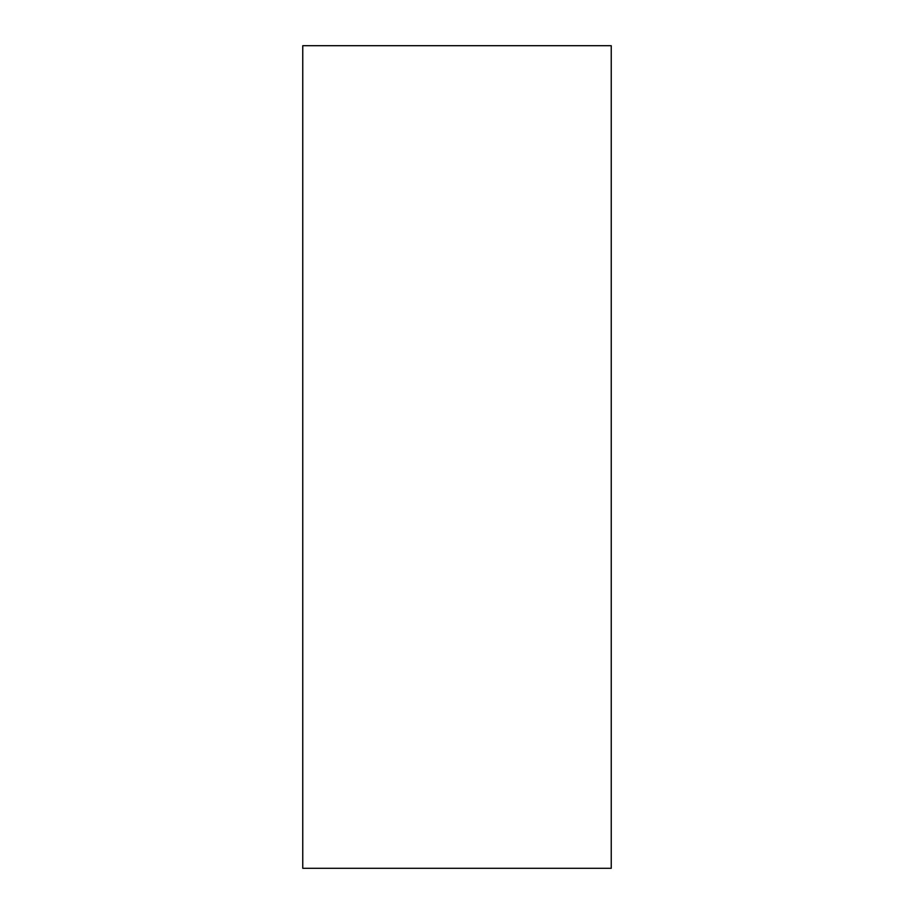 <?xml version="1.0" encoding="UTF-8"?>
<svg xmlns="http://www.w3.org/2000/svg" width="914" height="914" viewBox="0 0 914 914"><rect width="100%" height="100%" fill="white"/><g stroke="black" fill="none" stroke-linecap="round" stroke-linejoin="round"><path stroke-width="1.37" d="M302.763 868.3L302.763 45.7L302.763 868.3L611.238 868.3L611.238 45.7L302.763 45.7L611.238 45.7L611.238 868.3L302.763 868.3"/></g></svg>
